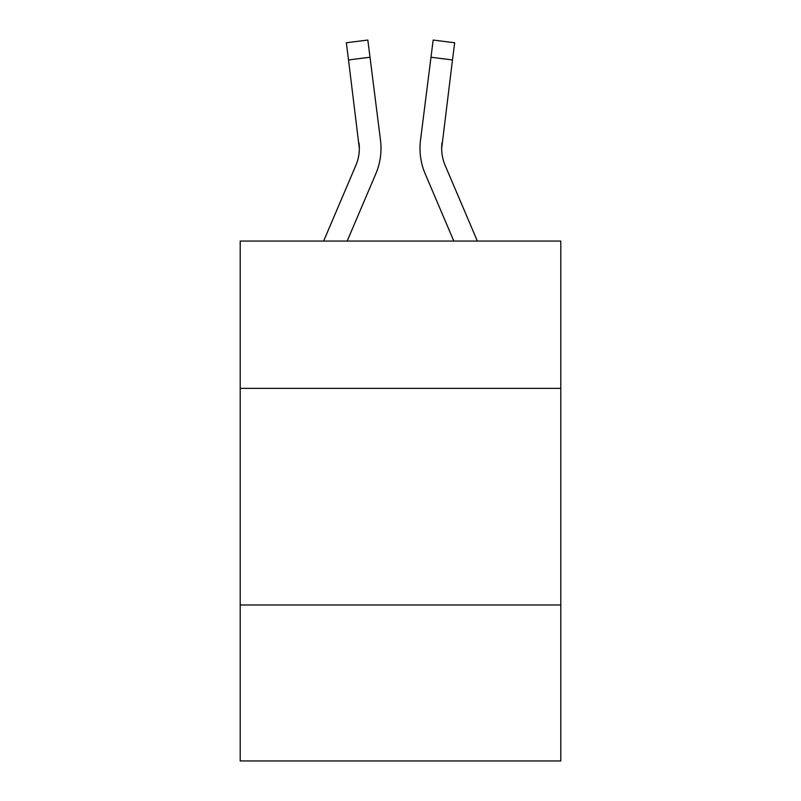 <?xml version="1.0" encoding="UTF-8"?>
<svg xmlns="http://www.w3.org/2000/svg" width="801" height="801" viewBox="0 0 801 801"><rect width="100%" height="100%" fill="white"/><g stroke="black" fill="none" stroke-linecap="round" stroke-linejoin="round"><path stroke-width="1.2" d="M560.8 388.365L560.8 241.071L240.2 241.071L240.2 388.365L560.8 388.365L560.8 760.95L240.2 760.95L240.2 388.365M560.8 604.985L240.2 604.985M347.173 241.071L375.809 173.817A64.981 64.981 -21.4 0 0 380.495 140.215L370.012 57.241L348.515 59.955L346.342 42.763L367.839 40.05L370.012 57.241M323.634 241.071L355.884 165.326A43.324 43.324 -27.1 0 0 359.339 148.435L348.515 59.955M380.926 151.509L381.006 148.866L380.926 151.509M380.165 137.612L380.495 140.215M477.366 241.071L445.116 165.326A43.324 43.324 27.1 0 1 441.661 148.425L452.485 59.955L430.988 57.241L433.161 40.05L454.658 42.763L433.161 40.05L454.658 42.763L433.161 40.05L454.658 42.763L433.161 40.05L454.658 42.763L433.161 40.05L454.658 42.763L433.161 40.05L454.658 42.763L433.161 40.05L454.658 42.763L452.485 59.955M453.827 241.071L425.191 173.817A64.981 64.981 21.4 0 1 420.505 140.215L430.988 57.241M355.884 165.326A43.324 43.324 -21.4 0 0 359.339 148.445A43.324 43.324 -21.4 0 1 355.884 165.326A43.324 43.324 -21.4 0 0 359.339 148.445A43.324 43.324 -21.4 0 1 355.884 165.326A43.324 43.324 -21.4 0 0 359.339 148.445A43.324 43.324 -21.4 0 1 355.884 165.326A43.324 43.324 -21.4 0 0 359.339 148.445A43.324 43.324 -21.4 0 1 355.884 165.326A43.324 43.324 -21.4 0 0 359.339 148.445A43.324 43.324 -21.4 0 1 355.884 165.326A43.324 43.324 -21.4 0 0 359.339 148.445A43.324 43.324 -21.4 0 1 355.884 165.326A43.324 43.324 -21.4 0 0 359.339 148.445A43.324 43.324 -21.4 0 1 355.884 165.326A43.324 43.324 -21.4 0 0 359.339 148.445A43.324 43.324 -21.4 0 1 355.884 165.326A43.324 43.324 -21.4 0 0 359.339 148.445A43.324 43.324 -21.4 0 1 355.884 165.326A43.324 43.324 -21.4 0 0 359.339 148.445A43.324 43.324 -21.4 0 1 355.884 165.326A43.324 43.324 -21.4 0 0 359.339 148.445A43.324 43.324 -21.4 0 1 355.884 165.326A43.324 43.324 -21.4 0 0 359.339 148.445A43.324 43.324 -21.4 0 1 355.884 165.326A43.324 43.324 -21.4 0 0 359.339 148.445A43.324 43.324 -21.4 0 1 355.884 165.326A43.324 43.324 -21.4 0 0 359.339 148.445A43.324 43.324 -21.4 0 1 355.884 165.326A43.324 43.324 -21.4 0 0 359.339 148.445A43.324 43.324 -21.4 0 1 355.884 165.326A43.324 43.324 -21.4 0 0 359.339 148.445A43.324 43.324 -21.4 0 1 355.884 165.326A43.324 43.324 -21.4 0 0 359.339 148.445A43.324 43.324 -21.4 0 1 355.884 165.326A43.324 43.324 -21.4 0 0 359.339 148.445A43.324 43.324 -21.4 0 1 355.884 165.326A43.324 43.324 -21.4 0 0 359.339 148.445A43.324 43.324 -21.4 0 1 355.884 165.326A43.324 43.324 -21.4 0 0 359.339 148.445A43.324 43.324 -21.4 0 1 355.884 165.326A43.324 43.324 -21.4 0 0 359.339 148.445A43.324 43.324 -21.4 0 1 355.884 165.326A43.324 43.324 -21.4 0 0 359.339 148.445A43.324 43.324 -21.4 0 1 355.884 165.326A43.324 43.324 -21.4 0 0 359.339 148.445A43.324 43.324 -21.4 0 1 355.884 165.326A43.324 43.324 -21.4 0 0 359.339 148.445A43.324 43.324 -21.4 0 1 355.884 165.326A43.324 43.324 -21.4 0 0 359.339 148.445L358.998 142.928A43.324 43.324 -21.4 0 1 355.884 165.326M445.116 165.326A43.324 43.324 21.4 0 1 441.661 148.435L442.002 142.928A43.324 43.324 21.4 0 0 445.116 165.326A43.324 43.324 21.4 0 1 441.661 148.435A43.324 43.324 21.4 0 0 445.116 165.326A43.324 43.324 21.4 0 1 441.661 148.435A43.324 43.324 21.4 0 0 445.116 165.326A43.324 43.324 21.4 0 1 441.661 148.435A43.324 43.324 21.4 0 0 445.116 165.326A43.324 43.324 21.4 0 1 441.661 148.435A43.324 43.324 21.4 0 0 445.116 165.326A43.324 43.324 21.4 0 1 441.661 148.435A43.324 43.324 21.4 0 0 445.116 165.326A43.324 43.324 21.4 0 1 441.661 148.435A43.324 43.324 21.4 0 0 445.116 165.326A43.324 43.324 21.4 0 1 441.661 148.435A43.324 43.324 21.4 0 0 445.116 165.326A43.324 43.324 21.4 0 1 441.661 148.435A43.324 43.324 21.4 0 0 445.116 165.326A43.324 43.324 21.4 0 1 441.661 148.435A43.324 43.324 21.4 0 0 445.116 165.326A43.324 43.324 21.4 0 1 441.661 148.435A43.324 43.324 21.4 0 0 445.116 165.326A43.324 43.324 21.4 0 1 441.661 148.435A43.324 43.324 21.4 0 0 445.116 165.326A43.324 43.324 21.4 0 1 441.661 148.435A43.324 43.324 21.4 0 0 445.116 165.326A43.324 43.324 21.4 0 1 441.661 148.435A43.324 43.324 21.4 0 0 445.116 165.326A43.324 43.324 21.4 0 1 441.661 148.435A43.324 43.324 21.4 0 0 445.116 165.326A43.324 43.324 21.4 0 1 441.661 148.435A43.324 43.324 21.4 0 0 445.116 165.326A43.324 43.324 21.4 0 1 441.661 148.435A43.324 43.324 21.4 0 0 445.116 165.326A43.324 43.324 21.4 0 1 441.661 148.435A43.324 43.324 21.4 0 0 445.116 165.326A43.324 43.324 21.4 0 1 441.661 148.435A43.324 43.324 21.4 0 0 445.116 165.326A43.324 43.324 21.4 0 1 441.661 148.435A43.324 43.324 21.4 0 0 445.116 165.326A43.324 43.324 21.4 0 1 441.661 148.435A43.324 43.324 21.4 0 0 445.116 165.326A43.324 43.324 21.4 0 1 441.661 148.435A43.324 43.324 21.4 0 0 445.116 165.326A43.324 43.324 21.4 0 1 441.661 148.435A43.324 43.324 21.4 0 0 445.116 165.326A43.324 43.324 21.4 0 1 441.661 148.435A43.324 43.324 21.4 0 0 445.116 165.326A43.324 43.324 21.4 0 1 441.661 148.435A43.324 43.324 21.4 0 0 445.116 165.326M381.006 148.325L380.926 151.529L381.006 148.325M420.074 151.529L419.994 148.325M420.505 140.215L420.835 137.612M454.658 42.763L433.161 40.05M346.342 42.763L367.839 40.05"/></g></svg>
